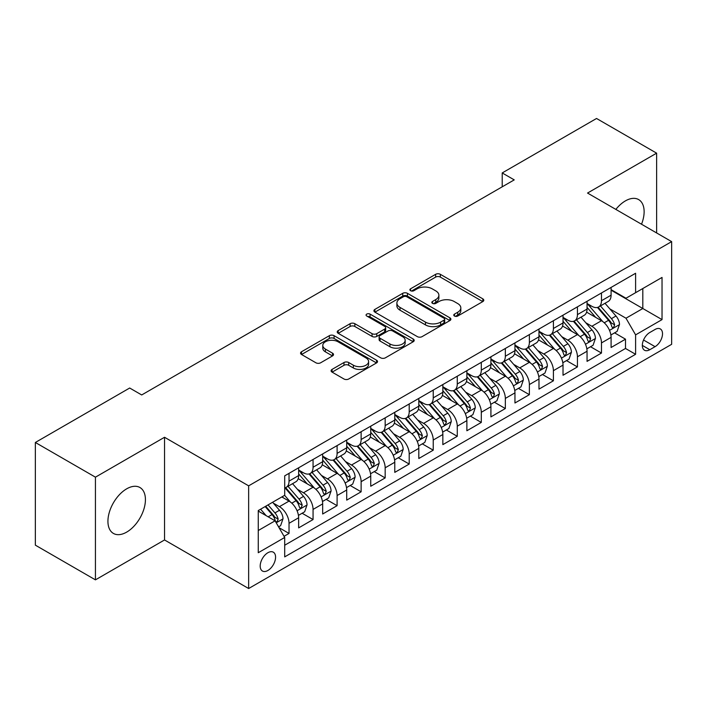 <?xml version="1.0" encoding="UTF-8"?>
<svg xmlns="http://www.w3.org/2000/svg" width="707" height="707" viewBox="0 0 707 707"><rect width="100%" height="100%" fill="white"/><g stroke="black" fill="none" stroke-linecap="round" stroke-linejoin="round"><path stroke-width="1.06" d="M454.451 316.038A2.333 1.352 0 0 0 457.756 316.038L482.819 301.571A3.341 1.927 0 0 0 483.791 300.21A3.341 1.927 0 0 0 482.819 298.849L440.355 274.325A3.341 1.927 0 0 0 435.636 274.325L410.573 288.801A2.333 1.352 0 0 0 409.883 289.755A2.333 1.352 0 0 0 410.573 290.71A2.333 1.352 0 0 0 413.878 290.71L417.121 288.836A10.676 6.16 0 0 1 432.216 288.836L435.751 290.877A10.676 6.16 0 0 1 438.879 295.234A10.676 6.16 0 0 1 435.751 299.591L432.507 301.465A2.333 1.352 0 0 0 431.827 302.419A2.333 1.352 0 0 0 432.507 303.374A2.333 1.352 0 0 0 435.812 303.374L439.056 301.5A10.676 6.16 0 0 1 454.159 301.5L457.694 303.542A10.676 6.16 0 0 1 460.823 307.899A10.676 6.16 0 0 1 457.694 312.264L454.451 314.129A2.333 1.352 0 0 0 453.77 315.083A2.333 1.352 0 0 0 454.451 316.038L454.451 314.129M126.677 532.115A26.513 15.307 120 0 0 143.998 508.757A26.513 15.307 120 0 0 139.933 487.512A26.513 15.307 120 0 0 126.677 488.829A26.513 15.307 120 0 0 109.355 512.186A26.513 15.307 120 0 0 113.42 533.432A26.513 15.307 120 0 0 126.677 532.115M641.523 224.234A26.513 15.307 120 0 0 638.642 199.586A26.513 15.307 120 0 0 625.386 200.903A26.513 15.307 120 0 0 615.85 209.413M267.882 570.487A10.879 6.283 120 0 0 274.988 560.898A10.879 6.283 120 0 0 273.317 552.185A10.879 6.283 120 0 0 267.882 552.724A10.879 6.283 120 0 0 260.777 562.312A10.879 6.283 120 0 0 262.438 571.026A10.879 6.283 120 0 0 267.882 570.487M332.069 369.399A3.341 1.927 0 0 0 331.097 370.76A3.341 1.927 0 0 0 332.069 372.121L343.982 378.996A3.341 1.927 0 0 0 348.701 378.996L376.539 362.93A3.341 1.927 0 0 0 377.52 361.569A3.341 1.927 0 0 0 376.539 360.199L334.075 335.684A3.341 1.927 0 0 0 329.356 335.684L301.518 351.759A3.341 1.927 0 0 0 300.546 353.12A3.341 1.927 0 0 0 301.518 354.481L315.914 362.788A3.341 1.927 0 0 0 320.633 362.788L332.546 355.913A3.341 1.927 0 0 0 333.518 354.552A3.341 1.927 0 0 0 332.546 353.191L325.406 349.072A8.926 5.152 0 0 1 322.79 345.423A8.926 5.152 0 0 1 328.304 340.668A8.926 5.152 0 0 1 338.026 341.781L365.987 357.919A8.926 5.152 0 0 1 368.594 361.569A8.926 5.152 0 0 1 363.089 366.323A8.926 5.152 0 0 1 353.359 365.21L348.701 362.514A3.341 1.927 0 0 0 343.982 362.514L332.069 369.399L332.069 372.121M164.537 437.271L95.436 477.172L35.35 442.476L35.35 545.159L95.436 579.855L164.537 539.962L248.652 588.524L248.652 485.842L164.537 437.271L164.537 539.962M656.626 232.957L656.626 153.163L587.535 193.055L671.65 241.626L248.652 485.842M656.626 153.163L596.54 118.476L502.209 172.941L502.209 186.816M35.35 442.476L129.681 388.019L141.7 394.957L514.228 179.878L502.209 172.941M417.351 336.638A3.341 1.927 0 0 0 422.07 336.638L449.908 320.571A3.341 1.927 0 0 0 450.889 319.211A3.341 1.927 0 0 0 449.908 317.841L407.444 293.325A3.341 1.927 0 0 0 402.725 293.325L374.887 309.401A3.341 1.927 0 0 0 373.915 310.762A3.341 1.927 0 0 0 374.887 312.123L417.351 336.638M367.684 316.542A2.333 1.352 0 0 1 370.053 316.877L370.053 314.102L413.224 339.024A3.341 1.927 0 0 1 414.205 340.385A3.341 1.927 0 0 1 413.224 341.746L385.386 357.822A3.341 1.927 0 0 1 380.666 357.822L338.202 333.306L338.202 330.576A3.341 1.927 0 0 0 337.23 331.945A3.341 1.927 0 0 0 338.202 333.306M338.202 330.576L350.115 323.7A3.341 1.927 0 0 1 354.834 323.7L372.059 333.642A3.341 1.927 0 0 0 376.778 333.642L384.679 329.082A3.341 1.927 0 0 0 385.66 327.721A3.341 1.927 0 0 0 384.679 326.36L366.747 316.002A2.333 1.352 0 0 1 366.067 315.057A2.333 1.352 0 0 1 367.507 313.811A2.333 1.352 0 0 1 370.053 314.102M284.046 536.313L289.03 533.44L279.053 527.678M273.379 503.172L279.415 506.654A13.592 7.848 60 0 1 289.03 523.304L298.646 517.754L298.646 527.882L313.06 519.557L302.128 513.247M297.417 489.297L303.453 492.779A13.592 7.848 60 0 1 313.06 509.429L322.675 503.879L322.675 514.007L337.098 505.682L326.166 499.372M321.446 475.422L327.482 478.904A13.592 7.848 60 0 1 337.098 495.554L346.713 490.004L346.713 500.132L361.127 491.807L350.195 485.497M345.484 461.547L351.52 465.029A13.592 7.848 60 0 1 361.127 481.679L370.742 476.129L370.742 486.257L385.165 477.932L374.233 471.622M369.514 447.664L375.55 451.154A13.592 7.848 60 0 1 385.165 467.804L394.78 462.254L394.78 472.382L409.203 464.057L398.262 457.747M393.552 433.789L399.588 437.28A13.592 7.848 60 0 1 409.203 453.929L418.809 448.379L418.809 458.507L433.232 450.182L422.3 443.863M417.581 419.914L423.617 423.396A13.592 7.848 60 0 1 433.232 440.054L442.847 434.505L442.847 444.632L457.27 436.307L446.329 429.989M441.619 406.039L447.655 409.521A13.592 7.848 60 0 1 457.27 426.18L466.876 420.621L466.876 430.757L481.299 422.433L470.367 416.114M465.657 392.164L471.684 395.646A13.592 7.848 60 0 1 481.299 412.296L490.914 406.746L490.914 416.883L505.337 408.549L494.396 402.239M489.686 378.289L495.722 381.771A13.592 7.848 60 0 1 505.337 398.421L514.952 392.871L514.952 402.999L529.366 394.674L518.434 388.364M513.724 364.414L519.751 367.896A13.592 7.848 60 0 1 529.366 384.546L538.981 378.996L538.981 389.124L553.404 380.799L542.463 374.489M537.753 350.539L543.789 354.021A13.592 7.848 60 0 1 553.404 370.671L563.019 365.121L563.019 375.249L577.433 366.924L566.501 360.614M561.791 336.665L567.827 340.147A13.592 7.848 60 0 1 577.433 356.796L587.049 351.246L587.049 361.374L601.471 353.049L601.471 342.922A13.592 7.848 -120 0 0 591.856 326.272L585.82 322.781M590.539 346.739L601.471 353.049M298.646 517.754A13.592 7.848 -120 0 0 289.03 501.104L281.819 496.941M322.675 503.879A13.592 7.848 -120 0 0 313.06 487.229L298.204 478.648M346.713 490.004A13.592 7.848 -120 0 0 337.098 473.354L322.233 464.773M370.742 476.129A13.592 7.848 -120 0 0 361.127 459.479L346.271 450.898M394.78 462.254A13.592 7.848 -120 0 0 385.165 445.604L370.3 437.023M418.809 448.379A13.592 7.848 -120 0 0 409.203 431.73L394.338 423.148M442.847 434.505A13.592 7.848 -120 0 0 433.232 417.846L418.367 409.265M466.876 420.621A13.592 7.848 -120 0 0 457.27 403.971L442.405 395.39M490.914 406.746A13.592 7.848 -120 0 0 481.299 390.096L466.434 381.515M514.952 392.871A13.592 7.848 -120 0 0 505.337 376.221L490.472 367.64M538.981 378.996A13.592 7.848 -120 0 0 529.366 362.346L514.502 353.765M563.019 365.121A13.592 7.848 -120 0 0 553.404 348.471L538.54 339.89M587.049 351.246A13.592 7.848 -120 0 0 577.433 334.597L562.578 326.015M655.071 329.462L649.777 332.511A10.534 6.08 120 0 0 642.893 341.799A10.534 6.08 120 0 0 644.51 350.239A10.534 6.08 120 0 0 649.777 349.718L655.071 346.669A10.534 6.08 120 0 0 661.946 337.38A10.534 6.08 120 0 0 660.338 328.941A10.534 6.08 120 0 0 655.071 329.462M248.652 588.524L671.65 344.309L671.65 241.626M258.267 530.524L275.085 520.812L284.7 537.461L284.7 556.886L635.602 354.295L635.602 334.871L625.987 318.221L609.858 308.906M284.7 537.461L258.267 552.724L258.267 510.542L284.7 495.28L284.7 475.846L635.602 273.264L635.602 292.689L662.035 277.427L662.035 319.608L635.602 334.871M298.646 470.022L303.453 472.797A13.592 7.848 60 0 0 310.249 473.469L319.864 467.919A13.592 7.848 -120 0 0 322.675 461.698L322.675 453.929M322.675 456.148L327.482 458.923A13.592 7.848 60 0 0 334.278 459.594L343.894 454.044A13.592 7.848 -120 0 0 346.713 447.823L346.713 440.054M346.713 442.273L351.52 445.048A13.592 7.848 60 0 0 358.316 445.719L367.932 440.169A13.592 7.848 -120 0 0 370.742 433.948L370.742 426.171M370.742 428.398L375.55 431.173A13.592 7.848 60 0 0 382.346 431.844L391.961 426.294A13.592 7.848 -120 0 0 394.78 420.073L394.78 412.296M394.78 414.523L399.588 417.298A13.592 7.848 60 0 0 406.384 417.97L415.999 412.42A13.592 7.848 -120 0 0 418.809 406.189L418.809 398.421M418.809 400.639L423.617 403.414A13.592 7.848 60 0 0 430.413 404.095L440.028 398.545A13.592 7.848 -120 0 0 442.847 392.314L442.847 384.546M442.847 386.764L447.655 389.539A13.592 7.848 60 0 0 454.451 390.22L464.066 384.67A13.592 7.848 -120 0 0 466.876 378.439L466.876 370.671M466.876 372.889L471.684 375.664A13.592 7.848 60 0 0 478.489 376.336L488.095 370.786A13.592 7.848 -120 0 0 490.914 364.565L490.914 356.796M490.914 359.015L495.722 361.79A13.592 7.848 60 0 0 502.518 362.461L512.133 356.911A13.592 7.848 -120 0 0 514.952 350.69L514.952 342.922M514.952 345.14L519.751 347.915A13.592 7.848 60 0 0 526.556 348.586L536.162 343.036A13.592 7.848 -120 0 0 538.981 336.815L538.981 329.047M538.981 331.265L543.789 334.04A13.592 7.848 60 0 0 550.585 334.711L560.2 329.162A13.592 7.848 -120 0 0 563.019 322.94L563.019 315.163M563.019 317.39L567.827 320.165A13.592 7.848 60 0 0 574.623 320.837L584.238 315.287A13.592 7.848 -120 0 0 587.049 309.065L587.049 301.288M284.7 545.23L625.501 348.471L625.501 339.174L611.087 347.499L611.087 337.372A13.592 7.848 -120 0 0 601.471 320.722L586.607 312.14M587.049 303.515L591.856 306.29A13.592 7.848 -120 0 0 598.652 306.962A13.592 7.848 -120 0 0 601.471 300.74L601.471 292.963M598.652 306.962L608.267 301.412A13.592 7.848 -120 0 0 611.087 295.19L611.087 287.413M289.03 473.354L289.03 481.122A13.592 7.848 60 0 1 286.211 487.344A13.592 7.848 60 0 1 284.7 487.901M286.211 487.344L295.826 481.794A13.592 7.848 -120 0 0 298.646 475.572L298.646 467.804M313.06 459.479L313.06 467.247A13.592 7.848 60 0 1 310.249 473.469M337.098 445.604L337.098 453.373A13.592 7.848 60 0 1 334.278 459.594M361.127 431.721L361.127 439.498A13.592 7.848 60 0 1 358.316 445.719M385.165 417.846L385.165 425.623A13.592 7.848 60 0 1 382.346 431.844M409.203 403.971L409.203 411.748A13.592 7.848 60 0 1 406.384 417.97M433.232 390.096L433.232 397.864A13.592 7.848 60 0 1 430.413 404.095M457.27 376.221L457.27 383.989A13.592 7.848 60 0 1 454.451 390.22M481.299 362.346L481.299 370.115A13.592 7.848 60 0 1 478.489 376.336M505.337 348.471L505.337 356.24A13.592 7.848 60 0 1 502.518 362.461M529.366 334.597L529.366 342.365A13.592 7.848 60 0 1 526.556 348.586M553.404 320.722L553.404 328.49A13.592 7.848 60 0 1 550.585 334.711M577.433 306.838L577.433 314.615A13.592 7.848 60 0 1 574.623 320.837M577.433 356.796L577.433 366.924M553.404 370.671L553.404 380.799M529.366 384.546L529.366 394.674M505.337 398.421L505.337 408.549M481.299 412.296L481.299 422.433M457.27 426.18L457.27 436.307M433.232 440.054L433.232 450.182M409.203 453.929L409.203 464.057M385.165 467.804L385.165 477.932M361.127 481.679L361.127 491.807M337.098 495.554L337.098 505.682M313.06 509.429L313.06 519.557M289.03 523.304L289.03 533.44M275.085 520.812L258.267 511.099M625.987 318.221L642.813 308.508L642.813 288.527L662.035 277.427M611.087 290.188L662.035 319.608M611.087 289.64L625.987 298.239L635.602 292.689M95.436 477.172L95.436 579.855M614.569 332.856L625.501 339.174M625.501 348.471L635.602 354.295M455.388 316.374L457.694 315.039A10.676 6.16 0 0 0 460.823 310.673L460.823 307.899M438.879 295.234L438.879 298.009A10.676 6.16 0 0 1 435.751 302.366L433.444 303.701M482.775 301.597L440.355 277.1A3.341 1.927 0 0 0 435.636 277.1L411.501 291.037M449.864 320.598L407.444 296.1A3.341 1.927 0 0 0 402.725 296.1L374.931 312.149M444.014 320.156A2.333 1.352 0 0 0 444.694 319.211A2.333 1.352 0 0 0 444.014 318.256L406.737 296.737A2.333 1.352 0 0 0 403.432 296.737L400.012 298.708A10.676 6.16 0 0 0 396.883 303.064A10.676 6.16 0 0 0 400.012 307.421L425.49 322.136A10.676 6.16 0 0 0 440.594 322.136L444.014 320.156L444.014 322.931A2.333 1.352 0 0 0 444.694 321.985L444.694 319.211M396.883 303.064L396.883 305.839A10.676 6.16 0 0 0 400.012 310.196L400.012 307.421M444.014 322.931L440.594 324.911A10.676 6.16 0 0 1 425.49 324.911L400.012 310.196M338.246 333.333L350.115 326.475L350.115 323.7M385.66 327.721L385.66 330.496A3.341 1.927 0 0 1 384.679 331.857L376.778 336.417A3.341 1.927 0 0 1 372.059 336.417L354.834 326.475A3.341 1.927 0 0 0 350.115 326.475M370.053 316.877L413.18 341.773M389.928 343.964A8.926 5.152 0 0 0 399.658 345.078A8.926 5.152 0 0 0 405.164 340.314A8.926 5.152 0 0 0 402.548 336.673L392.703 330.991A3.341 1.927 0 0 0 387.984 330.991L380.083 335.551A3.341 1.927 0 0 0 379.102 336.912A3.341 1.927 0 0 0 380.083 338.273L389.928 343.964L389.928 346.739A8.926 5.152 0 0 0 399.658 347.853A8.926 5.152 0 0 0 405.164 343.089L405.164 340.314M379.102 336.912L379.102 339.687A3.341 1.927 0 0 0 380.083 341.048L380.083 338.273M389.928 346.739L380.083 341.048M368.594 361.569L368.594 364.344A8.926 5.152 0 0 1 363.089 369.098A8.926 5.152 0 0 1 353.359 367.985L348.701 365.298A3.341 1.927 0 0 0 343.982 365.298L332.113 372.147M322.79 345.423L322.79 348.197A8.926 5.152 0 0 0 325.406 351.847L325.406 349.072M332.502 355.939L325.406 351.847M376.495 362.956L334.075 338.459A3.341 1.927 0 0 0 329.356 338.459L301.562 354.507M610.883 334.985L617.096 331.406L619.491 324.46A9.005 5.196 -120 0 0 615.991 316.011L605.006 303.294M602.806 321.597L589.779 306.52A26 15.015 -120 0 0 587.049 303.657M595.665 317.363L588.383 308.932A21.581 12.461 -120 0 0 587.049 307.483M597.433 307.448L608.541 320.306A9.005 5.196 60 0 1 611.749 326.51L612.403 327.58L613.623 327.412L614.63 324.849A9.005 5.196 -120 0 0 611.422 318.645L600.437 305.928M598.087 307.236L610.017 321.058A4.587 2.651 60 0 1 611.175 322.852L614.63 324.849M586.845 348.86L593.058 345.281L595.462 338.344A9.005 5.196 -120 0 0 591.953 329.886L580.968 317.169M578.777 335.472L565.75 320.395A26 15.015 -120 0 0 563.019 317.54M571.627 331.238L564.345 322.807A21.581 12.461 -120 0 0 563.019 321.358M573.395 321.323L584.503 334.181A9.005 5.196 60 0 1 587.711 340.385L588.365 341.454L589.585 341.287L590.601 338.724A9.005 5.196 -120 0 0 587.384 332.52L576.408 319.803M574.049 321.119L585.988 334.932A4.587 2.651 60 0 1 587.137 336.726L590.601 338.724M562.816 362.744L569.029 359.156L571.424 352.219A9.005 5.196 -120 0 0 567.915 343.761L556.939 331.044M554.739 349.346L541.712 334.27A26 15.015 -120 0 0 538.981 331.415M547.598 345.122L540.316 336.682A21.581 12.461 -120 0 0 538.981 335.233M549.366 335.198L560.465 348.065A9.005 5.196 60 0 1 563.682 354.269L564.336 355.329L565.556 355.161L566.563 352.599A9.005 5.196 -120 0 0 563.355 346.395L552.37 333.677M550.019 334.994L561.95 348.807A4.587 2.651 60 0 1 563.108 350.601L566.563 352.599M538.778 376.619L544.991 373.031L547.395 366.093A9.005 5.196 -120 0 0 543.886 357.636L532.901 344.919M530.701 363.221L517.683 348.144A26 15.015 -120 0 0 514.952 345.29M523.56 358.997L516.278 350.557A21.581 12.461 -120 0 0 514.952 349.108M525.328 349.072L536.436 361.94A9.005 5.196 60 0 1 539.644 368.144L540.298 369.213L541.518 369.036L542.534 366.473A9.005 5.196 -120 0 0 539.317 360.27L528.341 347.561M525.981 348.869L537.912 362.682A4.587 2.651 60 0 1 539.07 364.476L542.534 366.473M514.749 390.494L520.953 386.906L523.357 379.968A9.005 5.196 -120 0 0 519.848 371.511L508.872 358.794M506.672 377.105L493.645 362.019A26 15.015 -120 0 0 490.914 359.165M499.531 372.872L492.24 364.432A21.581 12.461 -120 0 0 490.914 362.983M501.298 362.956L512.398 375.815A9.005 5.196 60 0 1 515.615 382.019L516.269 383.088L517.489 382.911L518.496 380.348A9.005 5.196 -120 0 0 515.288 374.144L504.303 361.436M501.943 362.744L513.883 376.557A4.587 2.651 60 0 1 515.041 378.351L518.496 380.348M490.711 404.369L496.924 400.781L499.328 393.843A9.005 5.196 -120 0 0 495.819 385.386L484.834 372.669M482.634 390.98L469.616 375.903A26 15.015 -120 0 0 466.876 373.04M475.493 386.747L468.211 378.316A21.581 12.461 -120 0 0 466.876 376.866M477.26 376.831L488.369 389.69A9.005 5.196 60 0 1 491.577 395.893L492.231 396.963L493.451 396.786L494.467 394.232A9.005 5.196 -120 0 0 491.25 388.019L480.274 375.311M477.914 376.619L489.845 390.441A4.587 2.651 60 0 1 491.003 392.235L494.467 394.232M466.682 418.244L472.886 414.656L475.29 407.718A9.005 5.196 -120 0 0 471.781 399.261L460.805 386.552M458.604 404.855L445.578 389.778A26 15.015 -120 0 0 442.847 386.915M451.464 400.622L444.173 392.191A21.581 12.461 -120 0 0 442.847 390.741M453.222 390.706L464.331 403.564A9.005 5.196 60 0 1 467.548 409.768L468.202 410.838L469.413 410.661L470.429 408.107A9.005 5.196 -120 0 0 467.221 401.903L456.236 389.186M453.876 390.494L465.816 404.316A4.587 2.651 60 0 1 466.974 406.11L470.429 408.107M442.644 432.118L448.857 428.53L451.26 421.593A9.005 5.196 -120 0 0 447.752 413.135L436.767 400.427M434.566 418.73L421.549 403.653A26 15.015 -120 0 0 418.809 400.789M427.426 414.496L420.144 406.065A21.581 12.461 -120 0 0 418.809 404.616M429.193 404.581L440.302 417.439A9.005 5.196 60 0 1 443.51 423.643L444.164 424.713L445.383 424.545L446.391 421.982A9.005 5.196 -120 0 0 443.183 415.778L432.198 403.061M429.847 404.369L441.778 418.19A4.587 2.651 60 0 1 442.935 419.985L446.391 421.982M418.606 445.993L424.819 442.414L427.222 435.468A9.005 5.196 -120 0 0 423.714 427.01L412.738 414.302M410.537 432.604L397.511 417.528A26 15.015 -120 0 0 394.78 414.664M403.397 428.371L396.106 419.94A21.581 12.461 -120 0 0 394.78 418.491M405.155 418.456L416.264 431.314A9.005 5.196 60 0 1 419.481 437.518L420.135 438.587L421.345 438.42L422.362 435.857A9.005 5.196 -120 0 0 419.145 429.653L408.169 416.936M405.809 418.244L417.749 432.065A4.587 2.651 60 0 1 418.906 433.859L422.362 435.857M394.577 459.868L400.789 456.289L403.193 449.352A9.005 5.196 -120 0 0 399.685 440.894L388.7 428.177M386.499 446.479L373.482 431.403A26 15.015 -120 0 0 370.742 428.548M379.359 442.246L372.076 433.815A21.581 12.461 -120 0 0 370.742 432.366M381.126 432.331L392.235 445.189A9.005 5.196 60 0 1 395.443 451.393L396.097 452.462L397.316 452.294L398.324 449.732A9.005 5.196 -120 0 0 395.116 443.528L384.131 430.81M381.78 432.118L393.711 445.94A4.587 2.651 60 0 1 394.868 447.734L398.324 449.732M370.539 473.752L376.751 470.164L379.155 463.226A9.005 5.196 -120 0 0 375.647 454.769L364.671 442.052M362.47 460.354L349.444 445.277A26 15.015 -120 0 0 346.713 442.423M355.321 456.121L348.038 447.69A21.581 12.461 -120 0 0 346.713 446.241M357.088 446.205L368.197 459.064A9.005 5.196 60 0 1 371.405 465.277L372.068 466.337L373.278 466.169L374.295 463.606A9.005 5.196 -120 0 0 371.078 457.402L360.102 444.685M357.742 446.002L369.681 459.815A4.587 2.651 60 0 1 370.83 461.609L374.295 463.606M346.51 487.627L352.722 484.039L355.117 477.101A9.005 5.196 -120 0 0 351.618 468.644L340.633 455.927M338.432 474.229L325.406 459.152A26 15.015 -120 0 0 322.675 456.298M331.291 470.005L324.009 461.565A21.581 12.461 -120 0 0 322.675 460.116M333.059 460.08L344.168 472.948A9.005 5.196 60 0 1 347.376 479.152L348.03 480.212L349.249 480.044L350.257 477.481A9.005 5.196 -120 0 0 347.049 471.277L336.064 458.569M333.713 459.877L345.643 473.69A4.587 2.651 60 0 1 346.801 475.484L350.257 477.481M322.472 501.502L328.684 497.914L331.088 490.976A9.005 5.196 -120 0 0 327.58 482.519L316.595 469.802M314.394 488.104L301.376 473.027A26 15.015 -120 0 0 298.646 470.173M307.253 483.88L299.971 475.44A21.581 12.461 -120 0 0 298.646 473.99M309.021 473.964L320.13 486.823A9.005 5.196 60 0 1 323.338 493.026L323.992 494.096L325.211 493.919L326.227 491.356A9.005 5.196 -120 0 0 323.011 485.152L312.034 472.444M309.675 473.752L321.614 487.565A4.587 2.651 60 0 1 322.763 489.359L326.227 491.356M298.442 515.376L304.655 511.788L307.05 504.851A9.005 5.196 -120 0 0 303.542 496.394L292.565 483.676M290.365 501.988L284.612 495.324M283.224 497.755L282.287 496.668M284.992 487.839L296.092 500.697A9.005 5.196 60 0 1 299.308 506.901L299.962 507.971L301.182 507.794L302.189 505.231A9.005 5.196 -120 0 0 298.981 499.027L287.996 486.319M285.646 487.627L297.576 501.44A4.587 2.651 60 0 1 298.734 503.243L302.189 505.231M278.576 526.848L280.617 525.663L283.021 518.726A9.005 5.196 -120 0 0 279.512 510.268L272.602 502.262M266.141 515.642L260.583 509.199M259.186 511.629L258.267 510.56M265.152 506.566L272.062 514.572A9.005 5.196 60 0 1 275.27 520.776L275.924 521.846L277.144 521.669L278.16 519.115A9.005 5.196 -120 0 0 274.943 512.902L268.033 504.904M265.708 506.247L273.538 515.323A4.587 2.651 60 0 1 274.696 517.117L278.16 519.115M279.415 506.654L289.03 501.104M303.453 492.779L313.06 487.229M327.482 478.904L337.098 473.354M351.52 465.029L361.127 459.479M375.55 451.154L385.165 445.604M399.588 437.28L409.203 431.73M423.617 423.396L433.232 417.846M447.655 409.521L457.27 403.971M471.684 395.646L481.299 390.096M495.722 381.771L505.337 376.221M519.751 367.896L529.366 362.346M543.789 354.021L553.404 348.471M567.827 340.147L577.433 334.597M591.856 326.272L601.471 320.722M601.471 300.74L611.087 295.19M289.03 481.122L298.646 475.572M313.06 467.247L322.675 461.698M337.098 453.373L346.713 447.823M361.127 439.498L370.742 433.948M385.165 425.623L394.78 420.073M409.203 411.748L418.809 406.189M433.232 397.864L442.847 392.314M457.27 383.989L466.876 378.439M481.299 370.115L490.914 364.565M505.337 356.24L514.952 350.69M529.366 342.365L538.981 336.815M553.404 328.49L563.019 322.94M577.433 314.615L587.049 309.065M601.471 342.922L611.087 337.372M643.538 340.014L655.071 346.669M642.327 345.414L649.777 349.718M457.694 315.039L457.694 312.264M432.507 303.374L432.507 301.465M435.751 302.366L435.751 299.591M410.573 290.71L410.573 288.801M435.636 277.1L435.636 274.325M440.355 277.1L440.355 274.325M482.819 301.571L482.819 298.849M374.887 312.123L374.887 309.401M402.725 296.1L402.725 293.325M407.444 296.1L407.444 293.325M449.908 320.571L449.908 317.841M425.49 324.911L425.49 322.136M440.594 324.911L440.594 322.136M354.834 326.475L354.834 323.7M372.059 336.417L372.059 333.642M376.778 336.417L376.778 333.642M384.679 331.857L384.679 329.082M413.224 341.746L413.224 339.024M343.982 365.298L343.982 362.514M348.701 365.298L348.701 362.514M353.359 367.985L353.359 365.21M332.546 355.913L332.546 353.191M301.518 354.481L301.518 351.759M329.356 338.459L329.356 335.684M334.075 338.459L334.075 335.684M376.539 362.93L376.539 360.199M609.505 330.372L619.438 324.637M589.779 306.52L591.025 305.804M611.422 318.645L615.991 316.011M604.238 322.79L608.541 320.306M585.476 344.247L595.4 338.512M565.75 320.395L566.987 319.679M587.384 332.52L591.953 329.886M580.208 336.665L584.503 334.181M561.438 358.122L571.371 352.386M541.712 334.27L542.949 333.554M563.355 346.395L567.915 343.761M556.17 350.539L560.465 348.065M537.408 371.997L547.333 366.27M517.683 348.144L518.92 347.429M539.317 360.27L543.886 357.636M532.141 364.414L536.436 361.94M513.37 385.872L523.304 380.145M493.645 362.019L494.882 361.312M515.288 374.144L519.848 371.511M508.103 378.289L512.398 375.815M489.341 399.747L499.266 394.02M469.616 375.903L470.853 375.187M491.25 388.019L495.819 385.386M484.074 392.164L488.369 389.69M465.303 413.622L475.237 407.895M445.578 389.778L446.815 389.062M467.221 401.903L471.781 399.261M460.036 406.048L464.331 403.564M441.274 427.505L451.199 421.77M421.549 403.653L422.786 402.937M443.183 415.778L447.752 413.135M436.007 419.923L440.302 417.439M417.236 441.38L427.161 435.645M397.511 417.528L398.748 416.812M419.145 429.653L423.714 427.01M411.969 433.798L416.264 431.314M393.207 455.255L403.131 449.519M373.482 431.403L374.719 430.687M395.116 443.528L399.685 440.894M387.94 447.672L392.235 445.189M369.169 469.13L379.093 463.394M349.444 445.277L350.681 444.562M371.078 457.402L375.647 454.769M363.902 461.547L368.197 459.064M345.131 483.005L355.064 477.269M325.406 459.152L326.652 458.436M347.049 471.277L351.618 468.644M339.864 475.422L344.168 472.948M321.102 496.88L331.026 491.153M301.376 473.027L302.614 472.311M323.011 485.152L327.58 482.519M315.835 489.297L320.13 486.823M297.064 510.754L306.997 505.028M298.981 499.027L303.542 496.394M291.797 503.172L296.092 500.697M276.234 522.782L282.959 518.903M274.943 512.902L279.512 510.268M268.174 516.817L272.062 514.572"/></g></svg>
